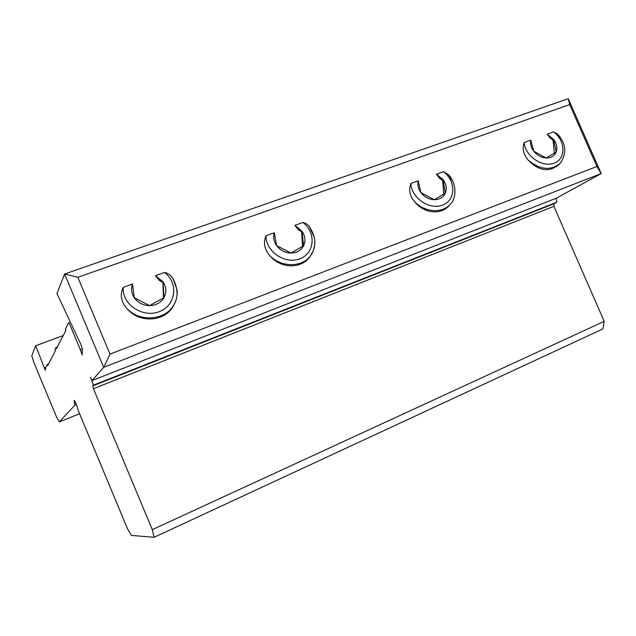 <?xml version="1.0" encoding="UTF-8"?>
<svg xmlns="http://www.w3.org/2000/svg" width="636" height="636" viewBox="0 0 636 636"><rect width="100%" height="100%" fill="white"/><g stroke="black" fill="none" stroke-linecap="round" stroke-linejoin="round"><path stroke-width="0.95" d="M109.996 354.101L596.91 166.497L569.697 104.598L77.846 277.296L109.996 354.101L103.684 367.354L64.641 273.997L568.29 98.683L601.219 173.58L103.684 367.354L91.926 380.614L90.487 377.164L93.436 385.154L92.729 385.917L93.444 388.715L152.282 529.661L604.2 321.347L602.912 328.923L154.071 537.317L131.318 535.385L127.407 528.556L78.005 409.982L77.139 406.825C76.066 403.486 75.048 401.308 74.086 400.298L75.04 404.981L59.331 421.907L79.572 413.734M555.951 198.337L556.929 202.169L93.436 385.154M82.306 348.886L80.303 349.649L82.251 354.912L82.306 348.838L80.947 344.569L56.922 293.554L64.641 273.997L77.846 277.296M596.91 166.497L601.219 173.58L556.413 198.154L91.926 380.614M556.929 202.169L554.195 203.647L553.877 206.303L604.2 321.347M59.331 421.907L56.461 416.834L33.764 362.242L31.8 355.691L35.68 345.777L45.315 370.319L45.601 367.87L47.342 364.46L47.756 365.446L55.372 350.73L54.927 349.649L55.984 347.582L56.437 348.671L65.882 330.434L65.381 329.233L68.903 322.349L80.303 349.649M76.336 404.464L75.04 404.981M63.242 335.538L35.68 345.777M48.487 364.023L47.342 364.46M57.248 347.105L55.984 347.582M154.071 537.317L152.282 529.661M302.529 246.498L301.663 231.83L298.22 229.715L302.013 231.21L303.563 245.814C300.971 250.497 296.734 252.905 290.859 253.056L303.563 245.814C305.781 240.957 305.264 236.091 302.013 231.21L301.663 231.83M311.497 254.313L309.915 256.737C301.21 269.251 280.317 268.797 269.712 255.489C264.306 249.097 263.089 242.523 266.055 235.765C265.443 251.339 285.039 264.695 299.802 258.788C314.788 253.406 316.354 232.625 302.919 222.449L294.873 225.351L298.22 229.715M302.919 222.449C305.534 222.966 307.705 224.397 309.446 226.75L314.327 237.315M266.055 235.765L274.291 232.792L276.549 245.528L290.859 253.056C284.928 252.81 280.158 250.306 276.549 245.528C273.758 241.386 273.011 237.141 274.291 232.792M554.385 153.244L553.034 140.079L550.14 138.115L553.646 139.419C556.762 143.712 557.597 147.926 556.166 152.068C554.401 156.035 551.086 158.022 546.229 158.014C541.292 157.656 537.118 155.383 533.723 151.177L546.229 158.014L556.166 152.068L553.646 139.419L547.23 134.188L550.14 138.115M547.23 134.188L553.67 131.867L557.637 134.156L561.262 138.958M559.895 163.595L558.941 164.581C549.099 172.626 538.787 171.076 528.007 159.93C523.341 154.158 522.077 148.355 524.199 142.512L530.774 140.135L533.723 151.177C531.06 147.544 530.074 143.863 530.774 140.135M443.809 194.195L442.664 180.37L439.532 178.334L443.165 179.718L445.287 193.217C443.181 197.494 439.476 199.656 434.181 199.712L445.287 193.217C447.052 188.765 446.345 184.265 443.165 179.718L442.664 180.37M449.914 204.713L449.421 205.309C441.328 215.27 423.974 213.68 414.696 201.851C409.711 195.809 408.463 189.663 410.935 183.422C411.166 197.78 429.507 210.357 442.537 205.126C455.797 200.372 456.195 181.22 443.554 171.648L436.431 174.216L439.532 178.334M443.554 171.648L448.515 174.661L452.927 181.618M410.935 183.422L418.218 180.799L420.897 192.573L434.181 199.712C428.815 199.402 424.387 197.025 420.897 192.573C418.17 188.717 417.28 184.79 418.218 180.799M163.468 297.966L162.919 282.471L159.159 280.277L163.086 281.891L164.001 297.616C160.892 302.704 156.098 305.375 149.619 305.63L164.001 297.616C166.704 292.345 166.401 287.098 163.086 281.891L162.919 282.471M164.565 272.431C168.15 273.234 170.957 275.277 172.984 278.568L177.023 289.778C177.619 295.414 176.434 300.653 173.469 305.495L173.167 306.377C164.303 322.094 138.974 323.446 126.779 308.373C120.951 301.631 119.783 294.627 123.273 287.345C121.722 304.167 142.575 318.286 159.143 311.68C175.941 305.622 178.788 283.187 164.565 272.431L155.566 275.682L159.159 280.277M123.273 287.345L132.503 284.014L134.283 297.728L149.619 305.63C143.108 305.455 137.996 302.823 134.283 297.728C131.437 293.299 130.849 288.728 132.503 284.014M569.697 104.598L568.29 98.683M553.034 140.079L553.646 139.419M436.431 174.216L443.165 179.718M294.873 225.351L302.013 231.21M155.566 275.682L163.086 281.891M554.195 203.647L92.729 385.917M553.877 206.303L93.444 388.715M74.984 401.515L74.174 401.841M45.943 367.195L44.075 367.91M524.199 142.512C525.018 155.931 542.373 167.896 554.123 163.166C566.12 158.889 565.69 140.977 553.67 131.867M557.637 134.156C566.151 143.617 567.002 153.332 560.181 163.301C550.633 171.012 539.908 169.892 528.007 159.93M451.457 202.781L450.407 204.116C442.728 213.601 424.816 212.567 414.696 201.851M314.748 244.852L313.397 250.568L310.567 255.672C302.211 267.629 280.897 267.677 269.712 255.489M172.984 278.568C178.263 288.935 178.422 297.91 173.469 305.495C164.827 320.544 139.212 322.333 126.779 308.373M449.421 205.309L450.407 204.116C456.64 197.868 456.775 183.613 448.515 174.661M309.915 256.737L310.567 255.672C316.625 246.879 316.251 237.244 309.446 226.75"/></g></svg>
